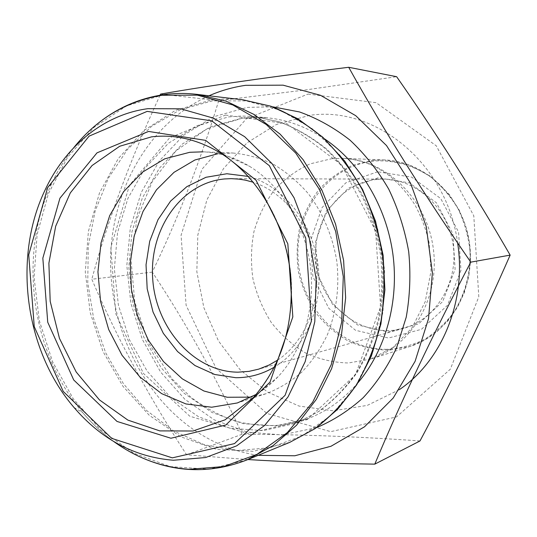 <?xml version="1.0" encoding="UTF-8"?>
<svg xmlns="http://www.w3.org/2000/svg" width="537" height="537" viewBox="0 0 537 537"><rect width="100%" height="100%" fill="white"/><g stroke="black" fill="none" stroke-linecap="round" stroke-linejoin="round"><path stroke-width="0.4" stroke-dasharray="2.69 2.01" d="M419.994 440.958C359.709 436.668 300.425 434.433 242.133 434.252C216.089 377.135 186.144 323.086 152.293 272.118C178.465 217.579 200.61 160.429 218.713 100.661L307.218 89.713L396.628 76.69M218.713 100.661L160.563 94.082M152.293 272.118L91.827 279.24C116.375 336.9 147.964 395.42 186.594 454.799L247.872 459.551M160.039 95.23C130.256 159.704 107.521 221.043 91.827 279.24M242.133 434.252L186.594 454.799M258.129 455.342C234.682 451.785 212.994 443.092 193.065 429.271C139.781 391.896 108.232 322.589 110.729 254.337C113.441 186.171 150.776 121.879 208.994 95.787M218.015 153.689L232.89 153.025L203.02 151.83C219.036 152.495 234.501 157.301 249.416 166.242C280.676 185.272 304.445 223.17 310.232 265.09C315.904 307.016 303.177 349.909 278.166 376.625C271.48 383.74 264.164 389.661 256.216 394.4M232.89 153.025C246.684 154.28 260.19 158.019 273.393 164.255C286.181 171.867 297.8 181.647 308.251 193.595C322.818 212.82 332.745 236.293 336.827 261.452C339.565 287.248 336.464 311.594 327.503 334.491C320.643 348.802 312.071 361.341 301.801 372.107C290.752 381.653 278.75 388.882 265.795 393.796L251.282 397.145M248.342 176.431C282.777 185.701 312.138 221.727 317.877 264.043C323.704 306.345 305.083 348.929 274.394 367.093M377.551 179.351L383.196 179.116C416.423 178.895 448.294 208.215 453.235 245.543C458.491 282.831 435.655 319.622 403.589 328.329C364.845 339.377 323.522 308.876 316.716 267.218C309.117 225.708 337.592 182.694 377.551 179.351M277.716 360.072C305.076 341.894 321.113 302.875 315.823 264.325C310.574 225.762 284.657 192.474 253.424 182.312M377.699 171.759L345.835 182.835L322.072 207.544L310.493 240.851L312.903 276.582L328.825 308.345L355.581 330.315L388.506 338.028L421.397 329.349L447.489 305.305L460.954 270.433L458.564 232.071L440.776 198.609L411.678 177.143L377.699 171.759M308.05 94.062L376.135 102.688L436.286 145.809L473.795 215.82L478.803 296.766L450.348 369.181L396.528 416.907L330.725 431.654L266.822 413.443L216.075 368.254L186.111 305.298L181.076 235.226L201.959 169.256L246.389 118.724L308.05 94.062M378.095 177.834L348.513 188.031L326.409 210.92L315.608 241.851L317.844 275.072L332.665 304.58L357.548 324.939L388.11 332.014L418.578 323.885L442.689 301.566L455.108 269.279L452.886 233.81L436.46 202.832L409.563 182.916L378.095 177.834M228.749 116.898L241.288 116.019L253.967 116.529L279.381 121.812C296.109 128.095 311.89 137.204 326.731 149.138C340.733 162.563 352.822 178.163 363.005 195.938C371.846 214.686 378.095 234.474 381.76 255.31C383.821 276.367 383.109 297.109 379.619 317.542C374.584 337.39 367.12 355.662 357.233 372.356C346.143 387.835 333.383 400.844 318.951 411.382L295.887 423.29L263.143 430.627L230.078 428.257L198.643 416.806L170.531 397.313L147.125 371.134L129.491 339.847L118.402 305.137L114.354 268.769L117.549 232.568L127.92 198.375L145.111 168.014L168.417 143.265L196.777 125.765L228.749 116.898M358.031 382.673C343.66 399.333 326.999 411.315 308.07 418.612L275.75 425.881L243.093 423.639L212.034 412.47L184.258 393.379L161.127 367.717L143.715 337.014L132.773 302.922L128.799 267.204L132.001 231.642L142.305 198.059L159.341 168.249L182.419 143.956L210.47 126.792L242.059 118.113L254.437 117.261L266.963 117.771C287.154 119.724 306.412 126.792 324.731 138.982M316.374 427.707L281.858 434.923L247.141 432.084L214.25 419.853L184.929 399.347L160.59 371.993L142.318 339.397L130.894 303.318L126.819 265.553L130.296 227.97L141.265 192.454L159.341 160.878L183.815 135.089L213.598 116.777L247.195 107.4L272.514 106.782M225.527 115.059L287.107 123.819L341.512 164.872L375.611 230.87L380.565 306.882L355.413 374.833L307.211 419.645L247.826 433.48L189.769 416.209L143.379 373.369L115.757 313.689L110.837 247.335L129.551 185.09L169.732 137.734L225.527 115.059M237.099 450.55L204.49 444.797L173.894 431.11L146.574 410.449L123.591 383.968L105.755 352.937L93.673 318.716L87.759 282.69L88.243 246.308L95.156 211.001L108.34 178.25L127.417 149.508L151.77 126.188L180.519 109.595L212.471 100.882L246.168 100.882L279.898 110.058L311.755 128.336L339.814 155.045L362.24 188.876L377.511 227.923L384.579 269.836L382.982 311.997L372.92 351.809L355.172 386.915L331.027 415.396L302.109 435.91L270.198 447.683L237.099 450.55M243.019 99.815C232.226 98.56 221.573 98.64 211.068 100.063L175.391 110.407L143.929 130.464L118.261 158.59L99.506 192.897L88.397 231.366L85.282 271.964L90.216 312.635L102.936 351.379L122.906 386.237L149.279 415.309L180.875 436.836L216.156 449.247L253.216 451.322L289.826 442.334M246.913 459.947L208.752 469.17L170.189 466.599L133.525 453.08L100.728 429.949L73.354 398.897L52.599 361.804L39.322 320.656L34.073 277.508L37.113 234.461L48.424 193.642L67.655 157.2L94.103 127.262L126.645 105.849L163.678 94.727C174.599 93.17 185.695 93.049 196.951 94.364M73.656 147.796C64.977 158.71 57.62 170.699 51.579 183.768C17.862 255.484 31.159 352.775 82.879 412.819C92.203 423.787 102.513 433.366 113.797 441.555M143.822 458.564C120.55 448.429 100.231 433.178 82.879 412.819L73.972 407.429C25.353 350.916 12.767 258.834 44.443 191.353L51.579 183.768C62.829 159.509 78.301 139.372 98.002 123.362M278.166 376.625L253.202 397.763C281.938 366.993 296.672 316.931 290.02 267.849C283.261 218.787 255.639 174.505 219.693 152.575L249.416 166.242M386.653 349.332C340.794 349.594 301.109 307.674 298.136 259.619C294.538 211.605 328.463 165.409 374.396 161.019C393.856 159.831 413.49 165.289 430.654 176.968C441.508 185.809 450.677 196.468 458.155 208.953C464.431 222.224 468.378 236.226 470.009 250.98C470.701 273.179 464.935 294.692 453.637 312.527C445.213 323.63 435.312 332.685 423.935 339.693C411.993 345.351 399.568 348.567 386.653 349.332M373.786 160.234L353.245 165.034C340.304 170.86 328.906 179.016 319.045 189.501C310.319 201.06 303.841 213.934 299.599 228.124C296.76 242.731 296.397 257.458 298.505 272.306C302.022 286.879 307.788 300.378 315.816 312.809C324.999 324.308 335.779 333.705 348.171 341.002C361.226 346.848 374.846 349.916 389.036 350.191L409.899 346.486C448.67 334.484 475.95 289.181 469.513 243.321C463.411 197.415 424.975 161.093 384.405 159.932L373.786 160.234M331.765 158.677L342.962 158.341C385.788 159.536 426.667 198.71 433.265 248.275C440.206 297.787 411.335 346.499 370.402 359.139L348.399 362.985C333.437 362.596 319.079 359.219 305.331 352.856C292.282 344.955 280.925 334.813 271.252 322.435C262.794 309.07 256.693 294.571 252.967 278.938C250.698 263.016 251.034 247.221 253.961 231.568C258.364 216.357 265.124 202.55 274.246 190.145C284.57 178.888 296.531 170.122 310.131 163.852L331.765 158.677M399.293 389.674L367.288 405.395L333.027 410.812L298.975 406.053L267.345 391.909L240.026 369.671L218.485 340.961L203.845 307.62L196.831 271.641L197.817 235.078L206.826 200.032L223.493 168.598L247.047 142.815L276.273 124.55L309.48 115.388C374.625 105.232 447.106 163.208 457.618 242.912M266.963 117.771L253.967 116.529L278.918 121.738C295.39 127.947 310.983 136.995 325.697 148.883C339.619 162.281 351.668 177.901 361.844 195.743C370.698 214.578 376.967 234.481 380.652 255.464C382.733 276.662 382.035 297.518 378.558 318.038C373.537 337.954 366.12 356.239 356.306 372.886C345.325 388.285 332.725 401.179 318.522 411.584L295.887 423.29L308.07 418.612L283.885 424.901C267.386 426.398 251.088 425.103 234.991 421.015C219.257 415.423 204.503 407.455 190.729 397.112L171.981 378.786L148.762 343.19L134.794 302.083L130.994 259.337L136.995 218.727L152.226 181.694L175.975 150.863L206.792 128.934L242.596 118.12L266.963 117.771M265.795 393.796L237.341 402.958M383.196 179.116L231.125 178.653M403.589 328.329L257.216 369.577M384.405 159.932L342.962 158.341C352.071 158.831 361.112 160.872 370.094 164.45C375.611 166.819 382.076 170.598 389.479 175.794C398.984 183.761 407.388 193.307 414.692 204.429C421.162 216.304 425.969 229.037 429.103 242.643L431.043 270.896L425.25 301.64L411.946 327.912L392.943 347.473L370.402 359.139L409.899 346.486L423.901 340.485L436.756 331.826L448.033 320.737L457.343 307.52L464.357 292.591L468.821 276.407L470.553 259.499L469.486 242.435L465.653 225.775L459.189 210.074L449.194 194.394L430.553 176.27L408.335 164.53L384.405 159.932"/><path stroke-width="0.81" d="M348.708 67.286L396.628 76.69C436.635 133.881 474.473 193.36 510.15 255.115C482.092 319.032 452.04 380.975 419.994 440.958L374.799 464.143C400.629 402.267 432.621 334.934 470.768 262.137C423.827 194.159 383.136 129.209 348.708 67.286C274.434 76.301 211.719 85.229 160.563 94.082L160.039 95.23M510.15 255.115L470.768 262.137M247.872 459.551C285.859 461.894 328.161 463.424 374.799 464.143M208.994 95.787C220.68 90.639 232.904 87.148 245.664 85.323L283.08 85.168L320.522 95.311L355.762 115.703L386.499 145.547L410.59 183.285L426.271 226.634L432.386 272.789L428.526 318.689L415.094 361.327L393.191 398.051L364.489 426.814L330.993 446.26L294.847 455.765L258.129 455.342M256.216 394.4L237.341 402.958L211.679 407.221L185.943 403.952L161.61 393.614L139.956 377.034L122.04 355.272L108.702 329.57L100.547 301.297L97.942 271.883L101.03 242.805L109.729 215.552L123.691 191.581L142.318 172.263L164.731 158.824L189.783 152.286L203.02 151.83M251.282 397.145L227.258 397.259L203.879 390.983L182.298 378.84L163.537 361.616L148.407 340.257L137.553 315.837L131.417 289.524L130.263 262.526L134.169 236.092L143.017 211.457L156.468 189.83L174.001 172.343L194.837 160.019L218.015 153.689M274.394 367.093C262.224 374.255 249.349 377.793 235.763 377.706L214.76 374.497L194.998 365.556L177.559 351.54L163.335 333.349L153.045 312.031L147.178 288.752L146.037 264.754L149.695 241.314L157.999 219.687L170.591 201.093L186.856 186.641L205.966 177.284L226.869 173.746L248.342 176.431M253.424 182.312L245.51 180.177L239.119 179.136L231.125 178.653L224.426 178.955C180.654 183.07 148.836 230.098 152.736 279.307C156.059 328.55 194.246 371.919 237.992 372.175L249.047 371.356L258.747 369.127L269.212 364.979L277.716 360.072M324.731 138.982C360.025 162.865 386.264 206.228 392.849 253.8C399.273 301.391 385.626 350.205 358.031 382.673M272.514 106.782L299.518 111.951C317.327 118.328 334.148 127.719 349.983 140.123C364.938 154.126 377.847 170.457 388.721 189.125C398.159 208.833 404.817 229.668 408.697 251.631C410.852 273.83 410.026 295.686 406.22 317.206L396.628 347.634C387.707 366.549 376.571 383.23 363.213 397.675C348.855 410.59 333.242 420.599 316.374 427.707M289.826 442.334L314.857 428.727C330.503 416.833 344.324 402.267 356.326 385.016C367.019 366.442 375.074 346.15 380.485 324.14C384.217 301.505 384.935 278.522 382.626 255.196C378.592 232.105 371.732 210.155 362.066 189.346C350.943 169.598 337.746 152.213 322.462 137.19C306.271 123.792 289.047 113.461 270.782 106.205L243.019 99.815L196.951 94.364L225.949 101.11L254.041 114.455L280.113 134.136L303.049 159.596L321.824 189.957L335.565 224.063L343.626 260.526L345.64 297.807L341.552 334.35L331.618 368.637L316.353 399.32L296.518 425.27L273.031 445.663L246.913 459.947L289.826 442.334L315.031 428.647L337.639 409.288L356.702 384.807L371.369 356.011L380.928 323.945L384.915 289.859L383.103 255.129L375.531 221.184L362.549 189.42L344.734 161.093L322.885 137.291L297.948 118.818L270.97 106.239L243.019 99.815M113.797 441.555C136.828 458.168 161.946 467.418 189.158 469.291L223.714 466.572L257.075 454.289L287.349 432.594L312.641 402.247L331.222 364.677L341.72 321.945L343.277 276.615L335.699 231.514L319.481 189.487L295.766 153.119L266.191 124.456L232.702 104.903L197.374 95.156L162.187 95.257C126.578 101.09 97.069 118.603 73.656 147.796M173.451 460.249C134.646 457.121 101.486 439.514 73.972 407.429C25.273 350.869 12.707 258.881 44.443 191.353C64.621 147.138 102.97 114.683 147.917 108.675L180.701 108.81L213.551 118.174L244.644 136.68L272.064 163.657L294.048 197.77L309.09 237.099L316.159 279.274L314.796 321.67L305.17 361.656L288.054 396.87L264.681 425.385L236.636 445.858L205.637 457.537L173.451 460.249M148.615 131.444L205.617 140.365L256.055 180.224L287.839 243.845L292.826 316.884L270.01 382.089L225.762 425.056L170.907 438.239L117.006 421.438L73.71 379.961L47.733 322.234L42.832 258.156L59.929 198.213L97.009 152.844L148.615 131.444M147.158 111.381L89.102 136.13L47.686 187.5L28.723 254.847L34.247 326.637L63.232 391.439L111.676 438.36L172.33 457.86L234.528 443.596L285.1 395.292L311.366 321.24L305.741 237.998L269.339 165.678L211.779 120.832L147.158 111.381M151.535 136.848L119.691 146.259L92.049 165.544L70.307 192.917L55.68 226.225L48.887 263.164L50.189 301.344L59.466 338.391L76.187 371.98L99.439 399.897L127.887 420.109L159.784 430.896L192.984 431.003L225.01 419.86L253.202 397.763C278.428 368.758 293.927 331.712 290.859 277.75C286.523 224.882 257.787 175.774 219.693 152.575C197.455 139.372 174.74 134.136 151.535 136.848M457.618 242.912C466.801 301.109 441.716 361.26 399.293 389.674M98.002 123.362C117.301 107.93 139.076 98.378 163.329 94.72C174.371 93.156 185.58 93.035 196.951 94.364M143.822 458.564C177.7 472.889 212.061 473.352 246.913 459.947"/></g></svg>
